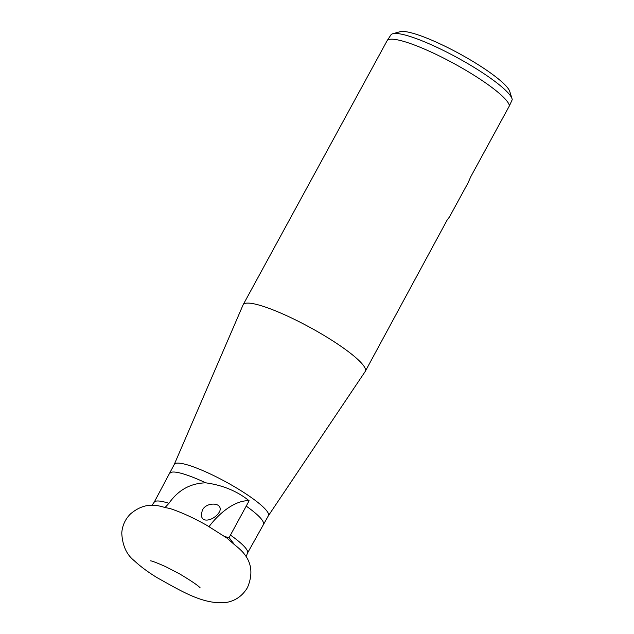 <?xml version="1.0" encoding="UTF-8"?>
<svg xmlns="http://www.w3.org/2000/svg" width="634" height="634" viewBox="0 0 634 634"><rect width="100%" height="100%" fill="white"/><g stroke="black" fill="none" stroke-linecap="round" stroke-linejoin="round"><path stroke-width="0.95" d="M224.927 536.657L229.088 537.616L234.643 544.812L226.964 538.1L207.167 525.538C193.703 517.923 181.253 512.224 169.809 508.46L165.03 507.533L168.953 503.301C178.194 490.058 190.454 483.235 205.725 482.831C222.661 485.161 237.124 491.128 249.13 500.757A50.078 26.002 -55.2 0 0 209.046 526.616M229.088 537.616L249.13 500.757M244.233 553.918A54.128 9.407 -151.4 0 0 244.161 553.831A54.128 9.407 -151.4 0 0 234.643 544.812M165.03 507.533A54.128 9.407 -151.4 0 0 155.37 505.417C146.66 504.379 138.347 507.232 130.43 513.984C125.175 519.286 122.291 525.641 121.768 533.059C122.433 545.486 126.578 554.687 134.21 560.654C140.185 566.289 147.809 571.955 157.073 577.653C182.33 591.696 204.306 605.351 227.123 602.3C235.824 600.556 242.6 595.659 247.45 587.615C252.942 574.626 251.849 563.364 244.161 553.831M174.239 464.5L243.076 304.906A69.558 12.086 28.6 0 1 243.155 304.732A69.558 12.086 28.6 0 1 279.594 312.57A69.558 12.086 28.6 0 1 341.346 346.576A69.558 12.086 28.6 0 1 365.295 371.326A69.558 12.086 28.6 0 1 365.2 371.492L268.341 515.807A53.597 9.312 -151.4 0 0 249.962 496.604A53.597 9.312 -151.4 0 0 202.032 470.254A53.597 9.312 -151.4 0 0 174.239 464.5L154.173 502.239L151.922 505.314M512.042 98.761A69.003 11.991 -151.4 0 0 457.13 57.583A69.003 11.991 -151.4 0 0 392.779 33.737L400.125 31.7A63.44 11.024 -151.4 0 1 459.293 53.621A63.44 11.024 -151.4 0 1 509.768 91.478L512.042 98.761A69.003 11.991 -151.4 0 1 512.232 99.681L509.427 105.807A69.558 12.086 -151.4 0 0 450.441 61.649A69.558 12.086 -151.4 0 0 387.136 40.679A69.558 12.086 -151.4 0 0 387.041 40.83L243.155 304.732M392.779 33.737A69.003 11.991 -151.4 0 0 390.901 34.933L387.136 40.679M509.427 105.807L470.737 176.775L468.074 182.822L449.435 217.018L447.255 219.832L365.295 371.326M203.332 519.404C209.172 522.186 217.993 515.949 219.911 510.814C222.78 501.201 203.094 502.16 201.937 512.169C200.899 515.062 201.366 517.479 203.332 519.404M268.341 515.807L247.49 553.117A53.145 9.233 -151.4 0 0 230.348 535.017M168.953 503.301A53.145 9.233 -151.4 0 0 154.173 502.239M205.725 482.831A53.145 9.233 -151.4 0 0 169.96 473.281M263.276 524.159A53.145 9.233 -151.4 0 0 246.135 506.059M247.49 553.117L246.119 556.676M150.567 560.836L150.559 560.828C152.081 560.947 157.097 562.881 165.609 566.637L179.699 573.936C191.46 580.998 198.291 585.65 200.193 587.892"/></g></svg>
